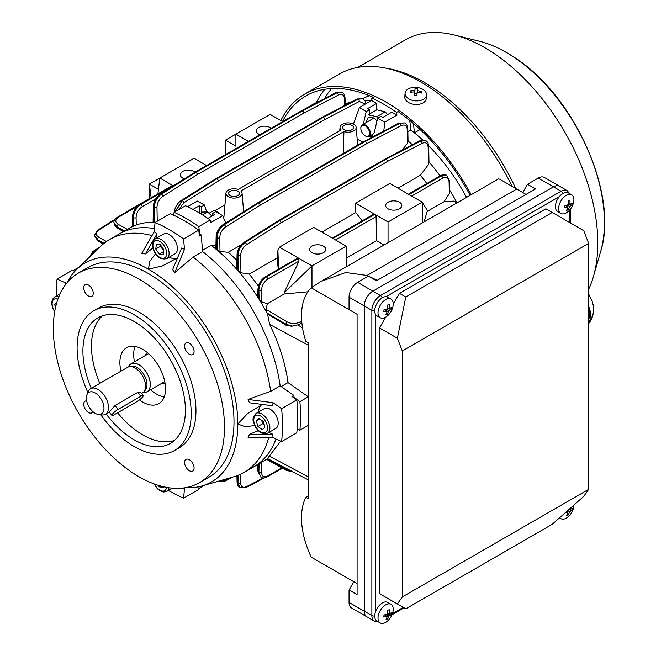 <?xml version="1.0" encoding="UTF-8"?>
<svg xmlns="http://www.w3.org/2000/svg" width="656" height="656" viewBox="0 0 656 656"><rect width="100%" height="100%" fill="white"/><g stroke="black" fill="none" stroke-linecap="round" stroke-linejoin="round"><path stroke-width="0.98" d="M420.094 129.544L414.395 132.84A134.472 77.638 60 0 1 422.653 139.974A134.472 77.638 60 0 0 410.861 130.06L409.729 120.417M428.671 145.763A134.472 77.638 60 0 1 466.523 197.382A134.472 77.638 60 0 0 428.671 145.763M414.395 132.84L413.526 123.623M362.596 98.597L366.237 96.981A129.855 74.973 60 0 1 369.426 95.719M345.146 103.992A134.472 77.638 60 0 1 351.501 101.885M364.687 100.311A134.472 77.638 60 0 1 371.189 100.68M405.088 93.25L404.793 96.85A10.758 6.749 4.7 0 0 415.051 104.452A10.758 6.749 4.7 0 0 426.236 98.605L426.531 95.005A10.758 6.749 4.7 0 0 426.539 94.948A10.758 6.749 4.7 0 0 416.273 87.396A10.758 6.749 4.7 0 0 405.088 93.25A10.758 6.749 4.7 0 0 405.088 93.3A10.758 6.749 4.7 0 0 415.346 100.852A10.758 6.749 4.7 0 0 426.531 95.005M410.656 90.799A17.105 5.264 70.2 0 0 410.59 91.504A17.105 5.264 70.2 0 0 410.558 92.275A17.441 13.587 3.9 0 1 414.813 91.963L414.576 95.235A17.105 6.175 4.2 0 1 416.937 95.415L417.175 92.143A17.441 13.587 3.9 0 1 421.324 93.103A17.105 5.453 -61.3 0 0 421.398 92.332A17.105 5.453 -61.3 0 0 421.423 91.619A17.441 13.587 -176.1 0 0 417.273 90.667L417.405 88.658A17.105 16.9 -178 0 0 415.043 88.478L414.912 90.487A17.441 13.587 -176.1 0 0 410.656 90.799L411.492 92.135M414.715 93.275L417.027 93.455L416.97 94.571L417.273 90.667M420.389 92.808L421.423 91.619M416.904 95.415L417.175 92.143M414.789 91.963L414.912 90.487M417.027 93.455L417.405 88.658M366.122 126.419A6.183 3.575 -120 0 0 360.841 128.314A6.183 3.575 -120 0 0 364.318 135.267A6.183 3.575 -120 0 0 365.22 135.89A6.183 3.575 -120 0 0 369.566 133.873A6.183 3.575 -120 0 0 366.122 126.419M360.849 128.1A6.724 3.879 60 0 1 360.841 127.879A6.724 3.879 60 0 1 362.235 124.796A6.724 3.879 60 0 1 366.573 125.813A6.724 3.879 60 0 1 370.156 131.684A6.724 3.879 60 0 1 368.959 136.448A6.724 3.879 60 0 1 365.597 136.112A6.724 3.879 60 0 1 365.4 135.997M201.285 212.077L207.681 211.954L211.863 216.086M199.08 212.798L199.949 212.298M202.556 214.914L207.681 211.954M390.992 299.095L387.712 297.201A10.758 6.207 120 0 0 384.055 296.963A10.758 6.207 120 0 0 375.683 306.09A10.758 6.207 120 0 0 376.954 315.831L380.234 317.725A10.758 6.207 120 0 0 383.891 317.955A10.758 6.207 120 0 0 388.204 315.167A17.482 17.482 0 0 0 392.764 307.27A10.758 6.207 120 0 0 393.018 306.114A10.758 6.207 120 0 0 390.992 299.095A10.758 6.207 120 0 0 387.335 298.857A10.758 6.207 120 0 0 378.2 310.698A10.758 6.207 120 0 0 380.234 317.725M391.124 309.452A17.105 15.203 -148 0 0 391.353 308.41A17.105 15.203 -148 0 0 391.501 307.352A17.441 7.536 -169.8 0 1 389.18 308.582A17.441 12.087 -107.2 0 0 389.27 304.507A17.105 1.46 167.5 0 1 387.647 305.015A17.441 12.087 72.8 0 1 387.548 309.091A17.441 7.536 -169.8 0 1 384.063 309.657A17.105 5.33 91.2 0 1 383.891 310.723A17.105 5.33 91.2 0 1 383.686 311.756A17.441 7.536 10.2 0 0 387.171 311.19A17.441 12.087 72.8 0 1 385.917 314.601A17.105 11.332 41.1 0 0 387.548 314.093A17.441 12.087 -107.2 0 0 388.795 310.69A17.441 7.536 10.2 0 0 391.124 309.452L387.606 308.55M384.449 309.616L387.171 311.19M387.663 307.713L389.18 308.582M386.45 309.329L388.795 310.69M386.687 312.805L387.548 314.093M55.555 307.377L54.678 304.433L56.859 302.416M56.588 303.334L54.678 304.433M571.655 194.783L568.383 192.889A10.758 6.207 120 0 0 564.726 192.659A10.758 6.207 120 0 0 556.354 201.786A10.758 6.207 120 0 0 557.625 211.527L560.896 213.421A10.758 6.207 120 0 0 564.562 213.651A10.758 6.207 120 0 0 568.875 210.863A17.482 17.482 0 0 0 573.434 202.966A10.758 6.207 120 0 0 573.688 201.81A10.758 6.207 120 0 0 571.655 194.783A10.758 6.207 120 0 0 567.998 194.553A10.758 6.207 120 0 0 558.871 206.394A10.758 6.207 120 0 0 560.896 213.421M571.794 205.148A17.105 15.203 -148 0 0 572.024 204.106A17.105 15.203 -148 0 0 572.171 203.048A17.441 7.536 -169.8 0 1 569.843 204.278A17.441 12.087 -107.2 0 0 569.941 200.203A17.105 1.46 167.5 0 1 568.309 200.703A17.441 12.087 72.8 0 1 568.211 204.779A17.441 7.536 -169.8 0 1 564.734 205.344A17.105 5.33 91.2 0 1 564.554 206.419A17.105 5.33 91.2 0 1 564.357 207.444A17.441 7.536 10.2 0 0 567.834 206.886A17.441 12.087 72.8 0 1 566.587 210.289A17.105 11.332 41.1 0 0 568.211 209.789A17.441 12.087 -107.2 0 0 569.465 206.378A17.441 7.536 10.2 0 0 571.794 205.148L568.276 204.237M565.111 205.312L567.834 206.886M568.334 203.409L569.843 204.278M567.12 205.025L569.465 206.378M567.358 208.501L568.211 209.789M588.481 305.639L588.678 306.721M588.678 309.124L589.498 308.648L588.473 306.59M588.678 311.526L590.097 310.706L589.137 308.533M588.678 313.921L590.597 312.814L589.769 310.567M588.678 316.323L590.974 314.995L590.326 312.65M588.678 317.52L591.105 316.118L590.777 314.79M591.105 316.118L591.105 319.488L588.678 320.891M588.678 321.53L590.802 320.3L590.777 318.8M588.678 322.178L590.359 321.202L590.326 319.702M588.678 322.818L590.097 321.678L589.769 320.661M588.678 323.457L589.498 322.662L589.137 321.67M588.481 324.212L588.457 322.719M589.498 322.662L588.678 323.137M590.097 321.678L588.678 322.498M590.597 320.743L588.678 321.85M590.802 313.896L588.678 315.126M590.359 311.756L588.678 312.723M589.81 309.673L588.678 310.321M589.178 307.631L588.678 307.926M590.974 319.882L588.678 321.21M589.457 309.55L588.678 310.001M590.056 311.608L588.678 312.404M590.564 313.716L588.678 314.798M590.949 315.889L588.678 317.201M357.085 583.627L311.247 557.165A68.585 39.598 60 0 1 305.811 497.305L308.164 498.667L308.164 342.752L305.811 341.391A68.585 39.598 60 0 1 311.247 287.812L357.085 314.281L349.049 309.64L349.049 297.184L364.269 305.967A12.103 6.986 -60 0 1 372.821 291.141L553.492 186.837A12.103 6.986 -60 0 1 559.543 186.238A12.103 6.986 120 0 0 553.492 186.837L372.821 291.141A12.103 6.986 120 0 0 364.269 305.967L364.269 611.212L364.269 305.967L371.87 310.362A12.103 6.986 -60 0 1 380.431 295.536L561.101 191.232A12.103 6.986 -60 0 1 567.153 190.634L544.332 177.456A12.103 6.986 -60 0 0 538.281 178.055L527.49 184.279L535.526 188.92L376.429 280.776L368.393 276.135L357.61 282.359L380.431 295.536A2.69 1.55 -120 0 1 382.169 297.832M353.805 581.733L349.049 589.974L349.049 602.429A12.103 6.986 -60 0 0 351.559 607.964L366.77 616.747A12.103 6.986 -60 0 1 364.269 611.212A12.103 6.986 120 0 0 366.77 616.747L374.379 621.142A12.103 6.986 -60 0 1 371.87 615.599L371.87 310.362A2.69 1.55 180 0 0 374.732 310.714M399.447 605.168L379.48 593.639L379.48 327.926L385.712 317.135M393.215 304.138L399.447 293.339L545.882 208.797L583.733 230.65L588.678 243.384L588.678 489.335L583.733 496.362L552.237 524.292L405.802 608.834L397.364 603.963L402.3 596.935L402.3 350.985L397.364 338.25L405.802 297.004L552.237 212.462M379.48 593.639L397.364 603.963M379.48 327.926L397.364 338.25M399.447 293.339L405.802 297.004M402.3 596.935L588.678 489.335M588.678 243.384L402.3 350.985M390.992 604.332L387.712 602.438A10.758 6.207 120 0 0 384.055 602.208A10.758 6.207 120 0 0 375.683 611.335A10.758 6.207 120 0 0 376.954 621.076L380.234 622.97A10.758 6.207 120 0 0 383.891 623.2A10.758 6.207 120 0 0 388.204 620.412A17.482 17.482 0 0 0 392.764 612.515A10.758 6.207 120 0 0 393.018 611.359A10.758 6.207 120 0 0 390.992 604.332A10.758 6.207 120 0 0 387.335 604.102A10.758 6.207 120 0 0 378.2 615.943A10.758 6.207 120 0 0 380.234 622.97M391.124 614.697A17.105 15.203 -148 0 0 391.353 613.655A17.105 15.203 -148 0 0 391.501 612.597A17.441 7.536 -169.8 0 1 389.18 613.827A17.441 12.087 -107.2 0 0 389.27 609.752A17.105 1.46 167.5 0 1 387.647 610.252A17.441 12.087 72.8 0 1 387.548 614.328A17.441 7.536 -169.8 0 1 384.063 614.893A17.105 5.33 91.2 0 1 383.891 615.968A17.105 5.33 91.2 0 1 383.686 616.993A17.441 7.536 10.2 0 0 387.171 616.435A17.441 12.087 72.8 0 1 385.917 619.838A17.105 11.332 41.1 0 0 387.548 619.338A17.441 12.087 -107.2 0 0 388.795 615.927A17.441 7.536 10.2 0 0 391.124 614.697L387.606 613.786M384.449 614.861L387.171 616.435M387.663 612.958L389.18 613.827M386.45 614.574L388.795 615.927M386.687 618.05L387.548 619.338M216.693 211.33A6.183 3.575 60 0 1 216.882 211.429A6.183 3.575 60 0 1 219.235 213.585M218.948 213.413A6.724 3.879 -120 0 0 216.496 211.216A6.724 3.879 -120 0 0 213.134 210.879L209.125 213.2M163.803 250.526A5.379 3.108 60 0 1 162.262 248.821A5.379 3.108 60 0 1 161.064 246.328A5.379 3.108 60 0 1 160.851 245.385M155.3 238.833L163.623 234.036A11.431 6.601 60 0 1 176.808 244.68A11.431 6.601 60 0 1 175.054 253.831L166.731 258.636A11.431 6.601 60 0 0 168.485 249.485A11.431 6.601 60 0 0 155.3 238.833C150.347 244.016 152.979 244.729 153.028 248.575C156.038 256.66 160.605 260.014 166.731 258.636M163.746 250.986L160.523 246.271L155.767 249.018L156.341 244.319L160.4 244.729L163.885 249.829L163.311 254.52L159.252 254.118L155.767 249.018M163.672 251.56L159.252 254.118M160.523 246.271L160.663 245.106M357.085 314.281L357.085 594.607L349.049 589.974M526.022 194.414L499.519 179.113M311.247 287.812L320.85 281.49L345.753 272.511L367.007 275.454L377.249 280.301M305.811 497.305L308.164 495.944M527.49 184.279L522.742 192.511M349.049 297.184A12.103 6.986 -60 0 1 357.61 282.359M112.348 414.264A5.379 1.099 141.5 0 0 111.938 415.42A5.379 1.099 141.5 0 0 114.218 414.74L137.038 401.562A5.379 1.099 141.5 0 0 141.491 398.143A5.379 1.099 141.5 0 0 143.18 395.543A5.379 1.099 141.5 0 0 140.901 396.224L118.08 409.401A5.379 1.099 141.5 0 0 112.348 414.264M143.18 395.543L140.515 392.19L137.826 392.354L115.005 405.531L109.273 412.066L111.938 415.42M102.762 412.69A12.464 7.2 -120 0 0 99.638 396.946A12.464 7.2 -120 0 0 87.568 393.592A12.464 7.2 -120 0 0 86.936 394.756A12.464 7.2 -120 0 0 88.937 406.736A12.464 7.2 -120 0 0 98.31 414.461A12.464 7.2 -120 0 0 102.762 412.69M98.31 414.461L101.754 414.928A14.793 8.544 -120 0 0 105.419 414.305A14.793 8.544 -120 0 0 107.035 412.821A14.793 8.544 -120 0 0 104.419 395.634A14.793 8.544 -120 0 0 90.626 388.68A14.793 8.544 -120 0 0 89.003 390.164A14.793 8.544 -120 0 0 88.248 391.542L86.936 394.756M141.524 393.461L142.5 392.895A14.793 8.544 -120 0 0 143.771 391.853A14.793 8.544 -120 0 0 144.123 391.411A14.793 8.544 -120 0 0 142.262 375.412A14.793 8.544 -120 0 0 129.24 366.696A14.793 8.544 -120 0 0 127.707 367.27L90.626 388.68M143.016 392.55A16.138 9.315 -120 0 0 146.977 391.862A16.138 9.315 -120 0 0 148.74 390.246A16.138 9.315 -120 0 0 145.894 371.501A16.138 9.315 -120 0 0 130.839 363.916A16.138 9.315 -120 0 0 129.076 365.531A16.138 9.315 -120 0 0 128.264 366.999M331.616 88.552A157.333 90.84 -120 0 0 324.581 98.597M324.827 89.282A160.695 92.783 -120 0 0 316.438 102.533M373.239 97.342A160.695 92.783 -120 0 0 305.786 95.981A160.695 92.783 -120 0 0 282.498 121.516M512.049 186.345A162.852 94.021 -120 0 0 431.304 88.609A162.852 94.021 -120 0 0 383.883 67.773A162.852 94.021 -120 0 0 339.513 74.021L304.712 94.12A162.852 94.021 -120 0 0 280.834 120.548M471.221 194.676A162.852 94.021 -120 0 0 396.503 108.707A162.852 94.021 -120 0 0 304.712 94.12M515.739 188.477A159.49 92.078 -120 0 0 434.887 89.027A159.49 92.078 -120 0 0 388.45 68.618L383.883 67.773M588.678 289.222A159.49 92.078 -120 0 0 593.475 276.389A159.49 92.078 -120 0 0 495.173 54.218A159.49 92.078 -120 0 0 454.091 34.965A159.49 92.078 -120 0 0 405.285 39.934L357.659 67.437M470.139 195.291A160.695 92.783 -120 0 0 398.069 111.553M163.385 486.711L163.311 487.301L159.252 486.891L158.153 485.284M160.728 486.039L159.252 486.891M264.278 424.826A5.379 3.108 60 0 1 261.859 420.906A5.379 3.108 60 0 1 261.719 420.373L262.695 423.735L257.947 426.474L256.266 420.824L258.94 418.348L263.294 421.529L264.975 427.179L262.302 429.655L257.947 426.474M267.041 408.106A11.431 6.601 60 0 1 276.848 417.208A11.431 6.601 60 0 1 275.848 428.409L267.525 433.214A11.431 6.601 60 0 0 268.534 422.013A11.431 6.601 60 0 0 258.726 412.911A11.431 6.601 60 0 0 256.094 413.419L264.417 408.614A11.431 6.601 60 0 1 267.041 408.106M264.294 424.899L262.695 423.735M259.653 418.864L256.266 420.824M366.696 122.221A9.75 5.625 60 0 1 375.216 119.212A9.75 5.625 60 0 1 376.962 121.024M369.402 114.087L376.79 109.823L385.22 111.832L376.749 116.727L368.319 114.71M377.479 118.802L376.749 116.727M385.22 111.832L387.614 114.611M559.757 517.625A10.758 6.207 120 0 0 560.896 518.658A10.758 6.207 120 0 0 564.562 518.896A10.758 6.207 120 0 0 568.875 516.108A17.482 17.482 0 0 0 573.434 508.203A10.758 6.207 120 0 0 573.688 507.047A10.758 6.207 120 0 0 573.885 505.095M565.456 512.566A17.441 7.536 10.2 0 0 567.834 512.123A17.441 12.087 72.8 0 1 566.587 515.534A17.105 11.332 41.1 0 0 568.211 515.026A17.441 12.087 -107.2 0 0 569.465 511.623A17.441 7.536 10.2 0 0 571.794 510.384A17.105 15.203 -148 0 0 572.024 509.351A17.105 15.203 -148 0 0 572.171 508.285A17.441 7.536 -169.8 0 1 569.843 509.515A17.441 12.087 -107.2 0 0 569.933 508.597M566.702 511.467L567.834 512.123M569.269 509.187L569.843 509.515M568.793 509.614L571.794 510.384M567.686 510.589L569.465 511.623M567.358 513.746L568.211 515.026M88.478 285.057A6.724 3.879 -120 0 0 85.116 284.72A6.724 3.879 -120 0 0 84.083 290.108A6.724 3.879 -120 0 0 88.478 296.036A6.724 3.879 -120 0 0 91.84 296.364A6.724 3.879 -120 0 0 92.873 290.977A6.724 3.879 -120 0 0 88.478 285.057M86.658 400.882A6.724 3.879 -120 0 0 85.116 401.177A6.724 3.879 -120 0 0 84.083 406.564A6.724 3.879 -120 0 0 88.478 412.493A6.724 3.879 -120 0 0 91.84 412.829A6.724 3.879 -120 0 0 92.873 411.64M189.338 459.741A6.724 3.879 -120 0 0 185.976 459.405A6.724 3.879 -120 0 0 184.943 464.792A6.724 3.879 -120 0 0 189.338 470.721A6.724 3.879 -120 0 0 192.7 471.057A6.724 3.879 -120 0 0 193.725 465.67A6.724 3.879 -120 0 0 189.338 459.741M189.338 343.285A6.724 3.879 -120 0 0 185.976 342.949A6.724 3.879 -120 0 0 184.943 348.336A6.724 3.879 -120 0 0 189.338 354.265A6.724 3.879 -120 0 0 192.7 354.593A6.724 3.879 -120 0 0 193.725 349.205A6.724 3.879 -120 0 0 189.338 343.285M145.066 355.7A17.482 10.094 60 0 1 147.543 352.723M138.908 279.071A121.024 69.872 60 0 1 217.972 385.72A121.024 69.872 60 0 1 199.424 482.701A121.024 69.872 60 0 1 138.908 476.707A121.024 69.872 60 0 1 59.844 370.058A121.024 69.872 60 0 1 78.392 273.076A121.024 69.872 60 0 1 138.908 279.071M78.392 273.076L87.904 267.582A121.024 69.872 60 0 1 148.42 273.577A121.024 69.872 60 0 1 227.484 380.226A121.024 69.872 60 0 1 208.928 477.207L199.424 482.701M168.412 490.442A160.023 92.389 -120 0 0 169.338 490.983A160.023 92.389 -120 0 0 183.598 498.175L184.475 488.802L183.557 487.966M100.778 414.797A80.688 46.584 -120 0 0 134.152 446.515A80.688 46.584 -120 0 0 174.496 450.508L179.252 447.761A80.688 46.584 -120 0 0 191.618 383.112A80.688 46.584 -120 0 0 138.908 312.01A80.688 46.584 -120 0 0 98.564 308.008L93.808 310.755A80.688 46.584 -120 0 0 87.879 392.452M174.496 450.508A80.688 46.584 -120 0 0 186.862 385.851A80.688 46.584 -120 0 0 134.152 314.749A80.688 46.584 -120 0 0 93.808 310.755M174.414 440.479A72.472 41.836 60 0 1 142.713 434.862A72.472 41.836 60 0 1 117.613 412.788M99.843 383.358A72.472 41.836 60 0 1 102.451 315.839M91.282 388.303A72.472 41.836 60 0 1 97.916 317.873A72.472 41.836 60 0 1 134.152 321.465A72.472 41.836 60 0 1 181.499 385.318A72.472 41.836 60 0 1 170.388 443.39A72.472 41.836 60 0 1 134.152 439.799A72.472 41.836 60 0 1 106.075 413.92M164.197 396.978A32.275 18.63 60 0 1 156.497 394.084A32.275 18.63 60 0 1 150.593 389.771M134.455 361.825A32.275 18.63 60 0 1 135.013 346.442M120.975 371.165A32.275 18.63 60 0 1 126.575 347.737A32.275 18.63 60 0 1 142.713 349.336A32.275 18.63 60 0 1 163.795 377.782A32.275 18.63 60 0 1 158.85 403.645A32.275 18.63 60 0 1 142.713 402.046A32.275 18.63 60 0 1 139.466 399.906M165.017 382.997A17.482 10.094 60 0 1 161.204 383.645M74.727 271.371L72.299 270.256L57.08 279.038A160.023 92.389 -120 0 0 56.186 296.061M294.109 398.003A153.299 88.511 -120 0 0 293.839 395.396L280.153 385.876A134.472 77.638 60 0 0 202.614 251.568L201.212 234.955L199.309 236.053L198.809 230.149A160.023 92.389 -120 0 0 170.289 213.684L155.07 222.466L154.193 231.839L141.696 253.421L145.378 253.938L157.03 233.807L154.193 231.839M201.212 234.955A153.299 88.511 -120 0 0 199.088 233.413M198.809 230.149L183.598 238.932A160.023 92.389 -120 0 0 155.07 222.466M281.588 408.655L296.799 399.873A160.023 92.389 -120 0 1 296.799 432.812L281.588 441.595A160.023 92.389 -120 0 0 281.588 408.655L273.035 402.71L248.099 399.455L270.649 391.361L280.153 385.876A134.472 77.638 60 0 0 202.614 251.568L193.11 257.062L174.816 272.543L172.635 269.673L181.638 248.017L184.475 249.321L174.816 272.543M296.799 399.873L291.945 396.495L293.839 395.396M183.598 498.175L198.809 489.392L199.063 486.727M268.706 437.675A134.472 77.638 60 0 1 244.18 472.386L253.692 466.9A134.472 77.638 60 0 0 276.012 439.036A134.472 77.638 60 0 1 253.692 466.9L263.195 461.406A134.472 77.638 60 0 0 267.008 458.938L285.901 469.507L291.625 471.164M67.01 282.777A126.403 72.98 60 0 1 76.908 269.19L100.876 246.131A134.472 77.638 60 0 1 109.708 239.465L119.212 233.979A134.472 77.638 60 0 1 154.504 228.575A134.472 77.638 60 0 0 119.212 233.979L128.724 228.485A134.472 77.638 60 0 1 132.84 226.386A134.472 77.638 60 0 1 133.611 226.049A134.472 77.638 60 0 1 153.684 222.187A134.472 77.638 60 0 1 154.586 222.204A134.472 77.638 60 0 1 155.488 222.228M57.08 279.038L65.633 282.966L65.756 284.368M65.633 282.966L65.903 284.179M109.708 239.465A134.472 77.638 60 0 1 152.028 235.578M145.378 253.938L152.881 248.042M156.636 238.062L157.03 233.807M184.475 249.321L183.598 238.932M193.11 257.062A134.472 77.638 60 0 1 270.649 391.361M248.099 399.455L249.485 402.784L272.74 405.818L273.035 402.71M177.071 258.087A16.138 9.315 60 0 1 169.355 257.119M177.579 257.783L162.352 265.926L148.42 269.19L149.798 261.359L155.538 253.733M258.718 411.902A16.138 9.315 60 0 1 261.744 404.736M254.741 425.564L245.246 426.72L237.8 424.006L247.615 413.542L262.154 404.506M281.588 441.595L273.035 437.675L272.74 434.231L268.862 432.443M272.74 434.231L249.485 434.256L248.099 437.708L273.035 437.675M258.349 430.705L249.485 434.256M244.18 472.386A134.472 77.638 60 0 1 233.995 476.707L202.048 485.932A126.403 72.98 60 0 1 185.32 487.703M183.319 487.998L184.475 488.802M76.908 269.19A126.403 72.98 60 0 1 148.42 269.19A126.403 72.98 60 0 1 237.8 424.006A126.403 72.98 60 0 1 202.048 485.932M195.07 172.175A8.069 4.658 0 0 0 194.061 171.47A8.069 4.658 0 0 0 185.263 170.453A8.069 4.658 0 0 0 180.285 174.758A8.069 4.658 0 0 0 182.647 178.055A8.069 4.658 0 0 0 184.467 178.842M271.141 128.256A8.069 4.658 0 0 0 270.133 127.551A8.069 4.658 0 0 0 261.334 126.534A8.069 4.658 0 0 0 256.357 130.839A8.069 4.658 0 0 0 258.718 134.136A8.069 4.658 0 0 0 259.956 134.718M323.375 246.131A8.069 4.658 0 0 0 314.585 245.123A8.069 4.658 0 0 0 309.607 249.419A8.069 4.658 0 0 0 311.969 252.716A8.069 4.658 0 0 0 320.759 253.724A8.069 4.658 0 0 0 325.745 249.419A8.069 4.658 0 0 0 323.375 246.131M399.447 202.212A8.069 4.658 0 0 0 390.656 201.203A8.069 4.658 0 0 0 385.679 205.5A8.069 4.658 0 0 0 388.04 208.797A8.069 4.658 0 0 0 396.831 209.805A8.069 4.658 0 0 0 401.816 205.5A8.069 4.658 0 0 0 399.447 202.212M237.8 191.232A5.379 3.108 0 0 0 231.937 190.56A5.379 3.108 0 0 0 228.616 193.422A5.379 3.108 0 0 0 230.19 195.619A5.379 3.108 0 0 0 236.053 196.292A5.379 3.108 0 0 0 239.374 193.422A5.379 3.108 0 0 0 237.8 191.232M351.903 125.353A5.379 3.108 0 0 0 346.04 124.681A5.379 3.108 0 0 0 342.719 127.543A5.379 3.108 0 0 0 344.302 129.74A5.379 3.108 0 0 0 350.156 130.413A5.379 3.108 0 0 0 353.477 127.543A5.379 3.108 0 0 0 351.903 125.353M357.184 139.244A127.075 73.374 60 0 1 362.858 142.147M214.947 210.617L224.934 204.852M376.626 109.913L376.626 103.394L371.558 100.466L371.87 98.129A161.368 93.168 60 0 1 384.236 104.493A161.368 93.168 60 0 1 396.593 112.406L399.447 110.757M371.87 98.129L374.945 96.35M367.319 136.735L371.427 136.571L374.379 132.143L377.626 118.187L380.816 116.35L382.71 117.449L391.845 112.176L396.913 115.103L396.593 112.406M280.67 441.176L267.459 458.56L308.164 479.798M272.888 461.389L286.098 468.286A1.886 1.066 120.9 0 0 285.901 469.163L272.962 461.43M267.5 458.585A134.472 77.638 60 0 1 267.008 458.938M301.899 323.178L297.709 324.892L291.74 326.253L286.098 325.269L267.517 313.945A134.472 77.638 60 0 0 267.008 313.002L266.106 309.361L287.254 321.948C291.264 323.916 295.356 324.007 299.513 322.219L301.711 321.063M281.162 386.573L288.033 382.604C285.393 363.424 279.251 344.015 269.616 324.384L267.517 313.945M383.776 131.069L384.777 122.114L396.913 115.103M407.868 131.782L410.861 130.06M371.558 100.466L359.422 107.469L353.445 124.058M369.402 115.276L369.402 109.757L366.212 111.602L363.285 124.197M377.626 118.187L384.777 122.114M359.422 107.469L366.212 111.602M376.626 103.394L367.499 108.658L369.402 109.757M408.048 140.95A134.472 77.638 60 0 1 412.362 144.746M428.967 161.843A134.472 77.638 60 0 1 440.086 175.874M449.811 190.371A134.472 77.638 60 0 1 456.691 202.278M206.64 211.79L204.475 204.984L197.317 201.056L187.567 206.689M225.738 222.95L222.679 215.701L210.543 222.704L210.223 220.006A161.368 93.168 60 0 0 185.5 205.73L174.086 212.314L173.692 215.209M210.223 220.006L198.809 226.591A161.368 93.168 -120 0 0 174.086 212.314M199.662 233.831L198.809 226.591M215.931 245.918L211.175 245.344L202.515 250.346M222.679 215.701L215.881 211.568L212.7 213.405L212.7 215.603M204.475 204.984L201.285 206.82L201.285 214.127M199.383 212.626L199.383 205.722L193.003 209.403M199.383 205.722L201.285 206.82M212.7 213.405L214.594 214.504L207.878 218.382M78.884 267.287L73.103 270.625M204.688 485.169L198.899 488.507M288.033 382.604L308.164 396.716M308.164 396.872L299.882 401.652L294.044 397.298M308.164 425.424L299.882 430.205A161.368 93.168 -120 0 0 299.882 401.652M297.184 429.098L299.882 430.205M206.591 165.525L194.061 158.293L159.826 178.055L157.891 193.873M225.434 140.171L235.898 134.136L235.898 146.214L225.434 140.171L225.434 154.644M248.427 141.368L235.898 134.136L270.133 114.374L282.662 121.606M424.014 221.925L427.179 211.437L444.005 201.72L449.311 193.643L449.073 181.851C448.589 177.661 446.441 176.423 442.652 178.145L411.624 196.062M346.204 258.185L376.577 240.645L383.965 245.049M346.204 266.853L346.204 246.131L311.969 265.893L284.081 292.871L298.997 261.08L267.689 279.161C263.909 281.809 261.867 285.458 261.564 290.116L261.801 301.908L267.304 303.736L284.138 294.019L307.885 291.781M267.304 303.736L266.106 309.361M456.806 202.999L453.616 201.097L444.005 201.72M397.979 188.182L420.373 175.259L428.442 164.517L428.155 147.198C427.728 143.139 425.687 141.86 422.038 143.352L387.466 161.466A1.886 1.132 -117.6 0 0 386.195 159.154L420.775 141.04L425.646 140.605L420.652 140.974L386.138 159.121A1.886 1.14 -117.7 0 0 385.203 159.031A1.886 1.14 -117.7 0 0 385.17 159.047M240.932 272.773L238.243 271.01L237.98 255.487C238.341 250.084 240.719 245.738 245.114 242.449L279.636 220.678A1.886 1.041 57.8 0 1 281.022 222.917L246.508 244.688C242.884 247.402 240.924 250.994 240.637 255.463L240.932 272.773L249.206 274.077L277.25 257.89L278.234 269.321M298.619 258.185L266.287 276.848A1.886 1.091 -120 0 0 265.344 276.758L297.373 258.267L298.619 258.185L279.481 247.14L277.906 250.461L277.25 257.89M279.481 247.14L313.716 227.37L332.854 238.423L374.691 214.266A1.886 1.091 -120 0 0 373.748 214.176L332.297 238.103M321.907 232.101L355.708 212.585A127.075 73.374 60 0 1 362.153 220.867M446.662 175.324L441.25 175.841L408.926 194.504L389.787 183.45L355.552 203.221L355.708 212.585M420.373 175.259A127.075 73.374 60 0 1 426.81 183.541M427.179 211.437L427.187 210.248L422.267 202.212L408.991 194.545L441.316 175.874L446.58 175.275C445.088 174.258 442.997 174.414 440.307 175.742A1.886 1.091 -120 0 1 441.25 175.841L441.316 175.874A1.886 1.091 60 0 1 442.652 178.145M388.04 242.695L388.04 221.974L374.756 214.307A1.886 1.091 -120 0 1 376.085 216.578L376.577 240.645M158.449 189.338L149.371 184.09L159.826 178.055L173.11 185.722L171.864 185.804L139.835 204.295C135.423 207.28 132.963 211.404 132.471 216.669A1.886 1.115 -178.8 0 0 133.02 217.48L132.84 226.386M249.206 274.077A127.075 73.374 60 0 1 258.407 286.18M284.081 292.871L284.138 294.019M298.997 261.08L298.685 258.226L311.969 265.893L311.969 287.287M211.175 245.344A134.472 77.638 60 0 1 216.423 249.534L216.414 248.526M428.155 147.198A1.886 1.066 -1 0 0 428.704 146.427L428.983 162.795L428.442 164.517M407.261 129.511A1.886 1.066 -1.1 0 0 407.811 128.74L408.057 141.762L407.524 143.287L407.261 129.511C406.818 125.444 404.777 124.156 401.128 125.649L366.548 143.762A1.886 1.132 -117.6 0 0 365.277 141.458L399.857 123.344L404.719 122.902L399.725 123.271L365.22 141.425A1.886 1.14 -117.7 0 0 364.277 141.327A1.886 1.14 -117.7 0 0 364.244 141.343M402.062 150.158L407.524 143.287M220.006 251.543L217.325 250.289L217.087 237.808C217.439 232.388 219.809 228.042 224.204 224.754L258.718 202.975A1.886 1.041 57.7 0 1 260.112 205.213L225.598 226.992C221.974 229.698 220.022 233.298 219.744 237.767L220.006 251.543L228.288 252.273L241.064 244.901M228.288 252.273A127.075 73.374 60 0 1 236.947 260.448M401.128 125.649A1.886 1.132 -117.6 0 0 399.857 123.344L399.725 123.271A1.886 1.14 -117.7 0 0 398.791 123.172L364.277 141.327A1.886 1.886 0 0 0 364.219 141.36A1.886 1.091 -120 0 1 365.154 141.458A1.886 1.091 -60 0 1 365.22 141.425L365.277 141.458A1.886 1.091 -60 0 0 365.22 141.491A1.886 1.091 -120 0 1 366.548 143.762L260.112 205.213A1.886 1.091 -120 0 0 258.776 202.942L365.22 141.491L258.776 202.942A1.886 1.091 -60 0 0 258.718 202.975L224.073 224.68C219.653 227.952 217.185 232.249 216.669 237.562L216.423 249.534A134.472 77.638 60 0 1 217.325 250.289A134.472 77.638 60 0 1 237.333 269.977A134.472 77.638 60 0 1 238.243 271.01A134.472 77.638 60 0 1 258.308 298.037L258.308 296.307M422.038 143.352A1.886 1.132 -117.6 0 0 420.775 141.04L420.652 140.974A1.886 1.14 -117.7 0 0 419.717 140.876L385.203 159.031A1.886 1.886 0 0 0 385.138 159.064A1.886 1.091 -120 0 1 386.081 159.154A1.886 1.091 -60 0 1 386.138 159.121L386.195 159.154A1.886 1.091 -60 0 0 386.13 159.187A1.886 1.091 -120 0 1 387.466 161.466L281.022 222.917A1.886 1.091 -120 0 0 279.694 220.637L386.13 159.187L279.694 220.637A1.886 1.091 -60 0 0 279.636 220.678L245 242.384C240.58 245.656 238.12 249.952 237.603 255.274L237.333 268.64M453.616 201.097L457.363 202.671M449.073 181.851A1.886 1.058 178.8 0 0 449.622 181.081L449.836 191.568L449.311 193.643M261.801 301.908L259.079 299.275A134.472 77.638 60 0 1 267.008 313.002L285.901 324.244A1.886 1.066 -59.2 0 1 287.254 321.948M267.689 279.161A1.886 1.091 60 0 0 266.361 276.889L266.287 276.848C261.687 280.055 259.095 284.409 258.505 289.927L258.308 298.037A134.472 77.638 60 0 1 259.079 299.275L258.899 290.149C259.292 284.524 261.777 280.104 266.361 276.889L298.685 258.226M151.134 197.768L149.371 184.09L149.371 199.432M374.691 214.266L355.552 203.221M346.204 246.131L332.92 238.464L374.756 214.307M388.04 221.974L422.267 202.212L422.267 222.933M175.414 211.552L182.368 200.605L216.824 178.785L182.237 200.523L174.98 211.806M154.586 222.204L154.316 207.189C154.668 201.777 157.046 197.431 161.442 194.143L195.906 172.331L161.327 194.078C156.907 197.349 154.447 201.646 153.939 206.976L153.684 222.187M173.11 185.722L140.778 204.385C136.177 207.591 133.594 211.954 133.02 217.48L133.414 217.702C133.791 212.068 136.268 207.64 140.843 204.426L173.176 185.763M113.89 222.532L117.039 227.156L123.845 231.306M124.599 230.871L117.039 226.705L113.89 222.433L114.652 225.336L117.391 228.001A1.886 1.058 121.4 0 1 117.039 227.156L117.039 226.705A1.886 1.115 -61.2 0 1 118.334 224.385L127.297 229.313M94.333 235.389L97.482 239.998L103.615 243.688M104.14 243.269L97.482 239.571L94.333 235.25M89.495 257.078L92.66 251.609A1.886 1.14 57.7 0 1 93.636 251.65L91.323 255.315M219.235 481.365L218.825 481.086M221.269 480.381L225.598 480.217A1.886 1.14 62.3 0 1 225.139 481.078L219.112 481.291M237.48 475.551L237.603 482.709L240.121 487.802L237.98 482.923L238.112 475.313M240.793 474.157L240.637 482.955A1.886 1.107 -179 0 1 237.98 482.923L237.603 482.709A1.886 1.066 179 0 1 237.054 481.971C237.283 484.923 238.235 486.826 239.924 487.687L240.03 487.744M261.769 462.234L261.564 472.451C261.867 476.543 263.909 477.724 267.689 475.994A1.886 1.091 -120 0 1 267.295 476.814C264.606 478.142 262.515 478.298 261.022 477.281L258.899 472.418L259.079 463.784M258.316 464.227L258.505 472.189L260.94 477.232M291.74 470.967L285.901 469.507A1.886 1.107 119.2 0 0 286.311 470.377L266.508 459.298M292.535 326.106L285.901 324.244L291.74 326.253M425.744 140.663L419.717 140.876M404.826 122.967L398.791 123.172M365.294 104.074L359.291 101.491L324.712 119.605A1.886 1.132 -117.6 0 0 323.441 117.301L358.02 99.187L362.883 98.744L357.889 99.113L323.383 117.268A1.886 1.14 -117.7 0 0 322.44 117.17A1.886 1.14 -117.7 0 0 322.408 117.186L356.954 99.015L362.883 98.744M344.613 105.509L344.49 98.892C344.056 94.833 342.014 93.546 338.365 95.038L303.785 113.152A1.886 1.132 -117.6 0 0 302.514 110.848L337.094 92.734L342.17 92.414L336.979 92.66L302.465 110.815A1.886 1.14 -117.7 0 0 301.53 110.716A1.886 1.14 -117.7 0 0 301.498 110.733M342.071 92.357L336.044 92.57A1.886 1.14 -117.7 0 1 336.979 92.66L337.094 92.734A1.886 1.132 -117.6 0 1 338.365 95.038M240.908 191.019L343.941 131.536A8.069 4.658 0 0 0 352.247 131.544A8.069 4.658 0 0 0 356.159 127.313A8.069 4.658 0 0 0 348.098 122.885A8.069 4.658 0 0 0 340.046 127.313A8.069 4.658 0 0 0 341.186 129.945L238.161 189.436A8.069 4.658 0 0 0 225.935 193.192A8.069 4.658 0 0 0 233.995 198.087A8.069 4.658 0 0 0 242.056 193.192A8.069 4.658 0 0 0 240.908 191.019M343.162 153.512L343.941 131.536M280.94 468.942A1.886 1.14 62.3 0 1 280.571 469.376L276.192 471.68M130.503 209.461A1.886 1.14 57.7 0 1 131.069 209.362A1.886 1.091 60 0 0 130.569 209.42A1.886 1.886 0 0 0 130.503 209.461L126.337 212.085M322.44 117.17A1.886 1.886 0 0 0 322.375 117.211A1.886 1.091 -120 0 1 323.318 117.301A1.886 1.091 -60 0 1 323.383 117.268L323.441 117.301A1.886 1.091 -60 0 0 323.375 117.334A1.886 1.091 -120 0 1 324.712 119.605L218.268 181.056A1.886 1.091 -120 0 0 216.939 178.785L323.375 117.334L216.939 178.785A1.886 1.091 -60 0 0 216.882 178.826A1.886 1.041 57.7 0 1 218.268 181.056L183.762 202.835L178.596 209.715M215.906 178.678A1.886 1.091 -120 0 1 215.939 178.662A1.886 1.091 -120 0 1 216.882 178.752A1.886 1.091 -60 0 0 216.824 178.785A1.886 1.033 -122.2 0 0 215.881 178.694L181.294 200.433C177.071 203.475 174.734 207.534 174.283 212.61M336.044 92.57L301.53 110.716A1.886 1.886 0 0 0 301.465 110.757A1.886 1.091 -120 0 1 302.4 110.848A1.886 1.091 -60 0 1 302.465 110.815L302.514 110.848A1.886 1.091 -60 0 0 302.457 110.88A1.886 1.091 -120 0 1 303.785 113.152L197.349 174.603A1.886 1.091 -120 0 0 196.021 172.331L302.457 110.88L196.021 172.331A1.886 1.091 -60 0 0 195.955 172.364A1.886 1.041 57.7 0 1 197.349 174.603L162.836 196.382C159.211 199.088 157.26 202.679 156.973 207.157L157.227 221.22M194.996 172.225A1.886 1.091 -120 0 1 195.021 172.208A1.886 1.091 -120 0 1 195.964 172.298A1.886 1.091 -60 0 0 195.906 172.331A1.886 1.033 -122.2 0 0 194.963 172.241L160.384 193.979C156.161 197.03 153.824 201.089 153.389 206.173A1.886 1.107 -179 0 0 153.939 206.976L154.316 207.189A1.886 1.066 -1 0 0 156.973 207.157M364.219 141.36L257.775 202.811A1.886 1.091 -120 0 1 258.718 202.909A1.886 1.091 -60 0 0 258.661 202.942A1.886 1.033 -122.2 0 0 257.718 202.852A1.886 1.886 0 0 1 257.775 202.811A1.886 1.091 -120 0 0 257.742 202.835M385.138 159.064L278.702 220.514A1.886 1.091 -120 0 1 279.645 220.605A1.886 1.091 -60 0 0 279.579 220.646A1.886 1.033 -122.2 0 0 278.636 220.555A1.886 1.886 0 0 1 278.702 220.514A1.886 1.091 -120 0 0 278.669 220.531M277.906 250.461L278.595 269.108M57.941 299.128A9.75 5.625 -120 0 0 56.4 298.742A9.75 5.625 -120 0 0 54.743 311.379M60.139 293.781L54.505 297.029A11.431 6.601 60 0 1 57.138 296.52A11.431 6.601 60 0 1 58.778 296.914M591.171 319.201L588.678 320.645M591.171 317.004L588.678 318.447M375.675 314.609L375.675 611.351M392.436 613.614L403.251 607.366M569.654 222.523L569.654 210.027M559.322 196.652L386.015 296.701M538.281 178.055L561.101 191.232A2.69 1.55 -120 0 1 562.832 193.52M349.049 602.429L371.87 615.599A2.69 1.55 180 0 0 374.732 615.951M166.198 250.059A9.75 5.625 -120 0 0 157.194 240.547A9.75 5.625 -120 0 0 153.455 248.78A9.75 5.625 -120 0 0 162.458 258.3A9.75 5.625 -120 0 0 166.198 250.059M367.007 275.454L516.707 189.035M143.771 391.853L145.279 390.148A14.055 8.118 -120 0 0 145.616 389.73A14.055 8.118 -120 0 0 143.853 374.527A14.055 8.118 -120 0 0 131.479 366.237L129.24 366.696M143.074 392.509A16.08 9.282 -120 0 0 148.707 390.197A16.08 9.282 -120 0 0 144.673 369.902A16.08 9.282 -120 0 0 129.109 365.572A16.08 9.282 -120 0 0 128.33 366.966M118.08 409.401L115.005 405.531M140.901 396.224L137.826 392.354M479.257 41.205C491.303 44.231 503.431 49.905 515.632 58.22C574.861 96.604 618.887 195.455 600.658 251.478A138.908 80.196 -120 0 0 515.042 57.974A138.908 80.196 -120 0 0 479.257 41.205L454.091 34.965M154.431 484.03A9.75 5.625 -120 0 0 161.573 490.909A9.75 5.625 -120 0 0 166.632 487.383M168.969 487.769A11.431 6.601 60 0 1 166.731 491.41L163.541 492.066L159.728 490.655L157.325 488.671L154.004 483.874M263.253 432.878A9.75 5.625 -120 0 0 266.992 424.637A9.75 5.625 -120 0 0 257.988 415.125A9.75 5.625 -120 0 0 254.249 423.366A9.75 5.625 -120 0 0 263.253 432.878M269.616 456.141L308.164 476.887M272.888 317.34L285.901 324.589A1.886 1.107 119.1 0 0 286.098 325.269M269.616 324.384L308.164 345.13M297.709 324.892L302.531 327.869M114.39 220.285L98.507 230.313C95.391 232.708 95.489 235.02 98.785 237.251L106.477 241.523M137.055 206.501L118.334 217.308C114.948 219.711 114.948 222.072 118.334 224.385M139.769 204.336L117.424 217.234A1.886 1.091 60 0 1 118.334 217.308M267.689 475.994L281.793 467.851M240.637 482.955C240.924 486.924 242.884 488.162 246.508 486.662L263.138 477.921M315.618 103.312A1.886 1.091 -120 0 0 314.798 103.279L317.668 102.229M376.085 216.578L335.552 239.981M155.726 198.866L142.18 206.689C138.4 209.338 136.366 212.995 136.079 217.661L136.251 225.024M142.18 206.689A1.886 1.091 60 0 0 140.843 204.426L140.778 204.385A1.886 1.091 -120 0 0 139.835 204.295M133.611 226.049L133.414 217.702A1.886 1.058 -1.4 0 0 136.079 217.661M261.564 290.116A1.886 1.058 -1.2 0 1 258.899 290.149L258.505 289.927A1.886 1.115 -178.6 0 1 257.956 289.107L257.767 296.668M257.792 464.53L257.956 471.467A1.886 1.058 178.6 0 0 258.505 472.189L258.899 472.418A1.886 1.115 1.2 0 0 261.564 472.451M225.598 480.217L230.174 477.814M97.998 248.895L93.636 251.65M98.785 237.251A1.886 1.107 -61 0 0 97.482 239.571L97.482 239.998A1.886 1.066 -59 0 0 97.842 240.842L103.172 244.057M219.744 237.767A1.886 1.066 -1.1 0 1 217.087 237.808L216.669 237.562A1.886 1.115 -178.8 0 1 216.119 236.759L215.873 248.78M240.637 255.463A1.886 1.066 -1 0 1 237.98 255.487L237.603 255.274A1.886 1.107 -178.9 0 1 237.054 254.471L236.791 268.96M160.384 193.979A1.886 1.033 -122.2 0 1 161.327 194.078L161.442 194.143A1.886 1.041 57.7 0 1 162.836 196.382M181.294 200.433A1.886 1.033 -122.2 0 1 182.237 200.523L182.368 200.605A1.886 1.041 57.7 0 1 183.762 202.835M257.718 202.852L223.13 224.59A1.886 1.033 -122.2 0 1 224.073 224.68L224.204 224.754A1.886 1.041 57.7 0 1 225.598 226.992M278.636 220.555L244.057 242.294A1.886 1.033 -122.2 0 1 245 242.384L245.114 242.449A1.886 1.041 57.8 0 1 246.508 244.688M359.291 101.491A1.886 1.132 -117.6 0 0 358.02 99.187L357.889 99.113A1.886 1.14 -117.7 0 0 356.954 99.015M246.508 486.662A1.886 1.14 62.3 0 1 246.057 487.531L240.121 487.793M280.957 468.933A1.886 1.091 60 0 1 280.637 469.343A1.886 1.091 60 0 1 280.604 469.36M115.087 219.194L97.531 230.272A1.886 1.14 57.7 0 1 98.507 230.313M130.536 209.436A1.886 1.091 60 0 1 130.569 209.42L149.371 198.563M344.49 98.892A1.886 1.066 -1 0 0 345.04 98.121C344.818 95.177 343.859 93.275 342.17 92.414M300.645 323.843A1.886 1.033 -117.8 0 0 299.513 322.219M360.841 128.314L360.841 127.879M362.235 124.796L373.756 118.146M368.959 136.448L373.912 133.586M54.505 297.029L52.324 299.497L51.66 303.507L52.595 307.828L54.669 311.821M590.589 320.702L592.655 316.299L593.631 310.772L593.278 305.516L591.983 300.628L588.678 294.011M569.785 193.7L567.153 190.634M570.449 209.067L570.449 222.974M559.691 517.961L558.805 518.47M404.039 607.825L391.993 614.779M374.379 621.142L378.356 621.888M320.85 281.49L498.847 178.719M148.617 353.65L130.839 363.916M109.281 412.075L105.419 414.305M164.754 381.595L146.977 391.862M600.658 251.478L593.475 276.389M172.364 488.154L166.731 491.41M256.094 413.419C250.403 419.594 254.011 421.915 255.471 426.958C257.89 430.992 260.817 433.296 264.278 433.862L267.525 433.214M559.502 517.855L560.896 518.658M267.295 476.814L282.318 468.146M408.368 194.184L440.307 175.742M305.901 108.42L314.798 103.279M97.531 230.272L94.333 235.504L97.842 240.842M261.022 477.281L257.956 471.467M237.054 481.971L236.947 475.748M264.434 477.863L246.057 487.531M280.571 469.376A1.886 1.886 0 0 0 280.637 469.343L282.515 468.261M232.806 477.051L225.139 481.078M99.974 246.992L92.66 251.609M123.312 231.609L117.391 228.001M117.424 217.234C114.931 218.899 113.75 220.637 113.89 222.433M365.925 103.714L365.048 100.868L363.096 98.876M215.881 178.694A1.886 1.886 0 0 1 215.939 178.662L322.375 117.211M345.171 105.214L345.04 98.121M194.963 172.241A1.886 1.886 0 0 1 195.021 172.208L301.465 110.757M153.119 222.187L153.389 206.173M407.811 128.74C407.581 125.788 406.622 123.886 404.932 123.025M223.13 224.59C218.907 227.632 216.57 231.691 216.119 236.759M428.704 146.427C428.483 143.484 427.532 141.581 425.842 140.72M244.057 242.294C239.834 245.336 237.497 249.395 237.054 254.471M132.266 226.648L132.471 216.669M265.344 276.758C260.932 279.743 258.472 283.859 257.956 289.107M449.622 181.081L446.744 175.365M286.311 470.377L293.306 472.041M340.046 127.313L339.742 130.782M356.159 127.313L357.684 145.132M225.935 193.192L223.786 218.309M242.056 193.192L243.638 211.699"/></g></svg>
